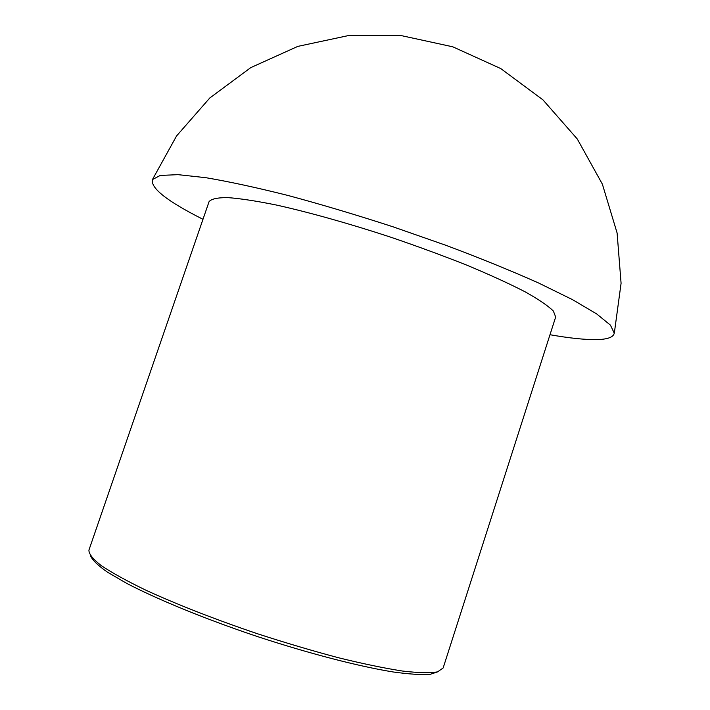 <?xml version="1.0" encoding="UTF-8"?>
<svg xmlns="http://www.w3.org/2000/svg" width="710" height="710" viewBox="0 0 710 710"><rect width="100%" height="100%" fill="white"/><g stroke="black" fill="none" stroke-linecap="round" stroke-linejoin="round"><path stroke-width="1.06" d="M438.221 671.669L430.1 674.34C421.305 674.953 408.978 674.163 393.109 671.962C358.719 666.388 308.664 653.44 256.931 636.4C205.296 619.058 157.469 599.435 126.584 583.3L107.538 572.216C98.22 565.701 92.584 560.305 90.64 556.045M443.146 667.968L437.6 671.855C430.056 673.169 418.367 672.903 402.543 671.048C384.447 668.225 363.147 663.806 338.635 657.788C312.764 650.919 285.81 642.941 257.783 633.852C215.902 619.697 176.675 604.352 145.754 590.134C126.841 580.975 111.994 572.792 101.21 565.577C92.921 559.09 88.821 553.942 88.919 550.135L209.042 201.72C211.19 198.942 217.402 197.575 227.679 197.602C240.326 198.525 256.709 201.036 276.82 205.128C309.267 212.37 348.85 223.455 389.834 236.892C417.045 246.157 442.791 255.609 467.073 265.265C489.811 274.761 509.141 283.601 525.063 291.792C538.65 299.398 548.084 305.824 553.374 311.051L555.664 317.024L443.146 667.968M549.984 334.73C569.597 338.182 585.226 339.806 596.87 339.593C607.618 339.362 613.413 337.214 614.256 333.167L610.44 325.144L596.631 313.891L572.526 299.655L538.482 282.944C511.209 270.794 480.475 258.289 446.288 245.438L393.047 226.818C356.677 214.997 321.754 204.578 288.278 195.543C256.612 187.582 229.117 181.627 205.793 177.686L178.006 174.66L160.265 175.423L152.437 179.577C150.44 188.079 167.285 201.32 202.98 219.292M614.381 332.706L621.081 283.281L617.105 233.004L602.373 184.156L577.31 139.027L542.937 99.853L500.763 68.577L452.776 46.807L401.274 35.606L348.779 35.5L297.81 46.39L250.772 67.619L209.778 97.998L176.568 135.947L152.437 179.586"/></g></svg>
